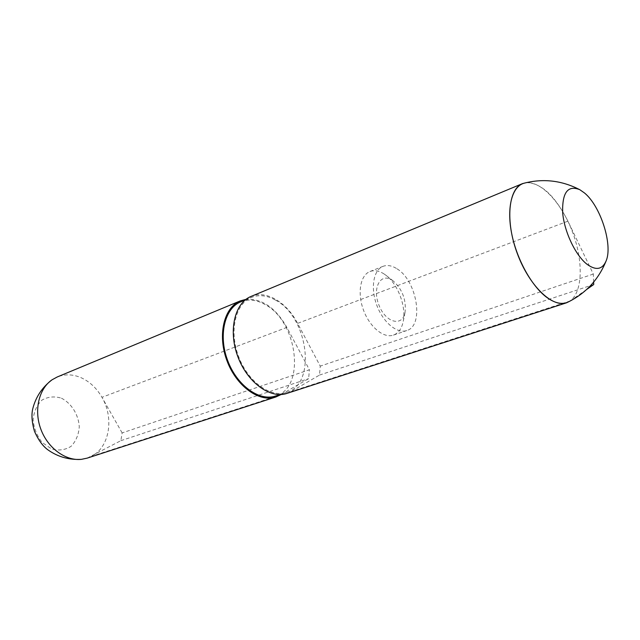 <?xml version="1.0" encoding="UTF-8"?>
<svg xmlns="http://www.w3.org/2000/svg" width="640" height="640" viewBox="0 0 640 640"><rect width="100%" height="100%" fill="white"/><g stroke="black" fill="none" stroke-linecap="round" stroke-linejoin="round"><path stroke-width="0.48" stroke-dasharray="3.2 2.4" d="M568.304 301.952C582.488 294.976 584.016 262.912 572.784 232.776C561.744 202.576 539.744 179.192 524.432 183.104M593.64 282.16L593.312 274.056L567.936 221.168C555.032 195.784 541.192 182.936 526.416 182.624M570.12 301.032L586.6 289.512M275.496 300.104C308.224 316.904 317.072 384.168 286.568 392.432C270.304 398.048 247.728 381.616 238.456 356.184C228.984 330.832 235.472 303.672 251.472 297.376C259.04 294.44 267.048 295.352 275.496 300.104M286.848 393.432L291.232 391.48L319.52 375.072L320.248 366.128L297.608 323.368C286.72 302.272 266.168 289.84 251.04 296.432M240.792 301.8C248.376 298.856 256.384 299.728 264.832 304.416C297.544 320.96 306.152 387.712 275.568 396.008M593.312 274.056L320.248 366.128M593.736 284.52L319.52 375.072M87.16 458.136L120.864 440.672L122.136 432.92L309.4 369.784L286.88 327.416C275.664 307.816 262.032 298.456 245.984 299.336M122.136 432.92L101.968 397.32C96.752 388.288 89.888 381.792 81.392 377.832C73.072 374.192 65.008 373.912 57.208 376.984M281.168 394.504L308.632 378.664L309.4 369.784M120.864 440.672L308.632 378.664M280.248 395.04L91.632 456.24C109.568 447.216 114.256 418.064 101.968 397.32L286.88 327.416M61.44 398.184C71.464 403.32 78.432 414.488 79.288 426.68C78.688 434.648 75.96 441.2 71.096 446.32C65.248 450 58.76 450.888 51.64 449L42.16 442.48C36.944 435.856 33.928 428.312 33.128 419.848C33.896 411.648 36.832 405.072 41.952 400.104C47.976 396.696 54.472 396.064 61.44 398.184M397.024 268.824C417.064 280.704 424.456 325.768 406.728 330.552C397.12 334.04 383.048 322.368 376.76 305.136C370.344 287.952 373.456 269.936 383.024 266.344C387.32 264.752 391.984 265.576 397.024 268.824M384 273.912L385.768 275.152C398.088 284.16 406.6 307.224 403.088 322.072C401.528 328.928 398.312 333.272 393.424 335.104C383.76 338.608 369.688 327.096 363.472 310.04C357.12 293.032 360.328 275.144 369.96 271.528C374.28 269.92 378.96 270.72 384 273.912M392.144 280.208L393.328 281.04C402.544 289.624 406.432 300.176 405.008 312.68C402.28 327.072 385.744 322.8 379.008 305.32C371.928 287.992 380.568 272.272 392.144 280.208M567.936 221.168L297.608 323.368M570.248 300.944L291.232 391.48M280.048 394.552L286.568 392.432M245.144 300L251.472 297.376M393.424 335.104L406.728 330.552M369.96 271.528L383.024 266.344M393.328 281.04L385.768 275.152M405.008 312.68L403.088 322.072"/><path stroke-width="0.96" d="M524.432 183.104L524.352 183.128C512.224 186.16 506.472 206.848 511.584 233.072C516.624 259.264 531.936 286.784 547.208 297.712C555.256 303.36 562.264 304.784 568.24 301.976L568.304 301.952M526.416 182.624L522.504 183.616C508.272 189.056 505.264 221.2 517.216 253.288C528.976 285.448 552.152 307.928 566.504 302.816L570.12 301.032M586.6 289.512L593.736 284.52L593.64 282.16M522.504 183.616L251.04 296.432C234.728 302.864 228.104 330.568 237.768 356.44C247.232 382.384 270.264 399.144 286.848 393.432L566.504 302.816M280.048 394.552L275.568 396.008C259.264 401.632 236.736 385.4 227.552 360.216C218.16 335.096 224.752 308.12 240.792 301.8L245.144 300M245.984 299.336L240.36 300.872C224.008 307.328 217.288 334.84 226.864 360.464C236.232 386.168 259.216 402.72 275.848 397L281.168 394.504M240.36 300.872L57.208 376.984L52.064 379.792C38.896 388.728 33.76 410.176 40.824 429.144C47.776 448.144 65.616 461.112 81.432 459.344L87.16 458.136L275.848 397M584.4 192.904C600.52 205.872 613.056 244.976 606.104 260.96C602.336 269.6 595.984 270.712 587.056 264.304C575.544 255.432 564.288 231.784 562.672 212.8C562.064 192.576 567.776 184.872 579.792 189.696L584.4 192.904M606.104 260.96C598.504 279.552 585.888 293.224 568.24 301.984M524.368 183.128C543.464 178.312 561.944 180.504 579.8 189.704M52.064 379.792C42.336 387.2 35.944 396.696 32.888 408.272C31.264 414.368 31.8 422.064 34.496 431.352C38.44 440.208 43.032 446.448 48.248 450.08C57.992 456.896 69 459.992 81.272 459.36"/></g></svg>

